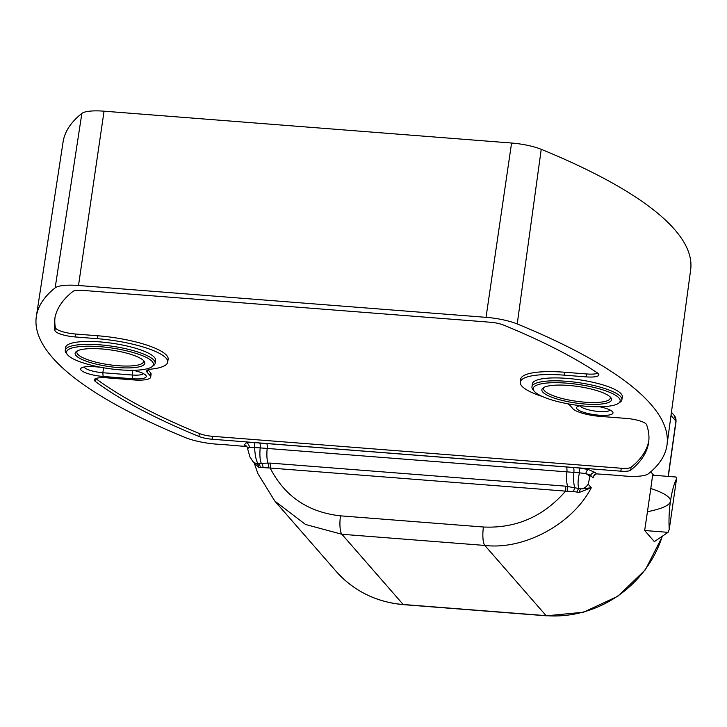 <?xml version="1.0" encoding="UTF-8"?>
<svg xmlns="http://www.w3.org/2000/svg" width="727" height="727" viewBox="0 0 727 727"><rect width="100%" height="100%" fill="white"/><g stroke="black" fill="none" stroke-linecap="round" stroke-linejoin="round"><path stroke-width="1.09" d="M143.901 360.919A35.205 8.342 8.2 0 1 144.073 361.128A35.205 8.342 8.2 0 1 117.71 367.526A35.205 8.342 8.2 0 1 76.081 355.612A35.205 8.342 8.2 0 1 76.489 351.386A35.205 8.342 8.2 0 1 110.786 349.96A35.205 8.342 8.2 0 1 143.901 360.919M77.444 350.823A33.687 7.979 -171.8 0 0 76.853 352.004A33.687 7.979 -171.8 0 0 77.753 354.276A33.687 7.979 -171.8 0 0 113.539 365.281A33.687 7.979 -171.8 0 0 143.546 361.619A33.687 7.979 -171.8 0 0 143.31 360.319M152.288 361.573A43.911 10.396 -171.8 0 0 100.353 346.715A43.911 10.396 -171.8 0 0 67.475 354.703A43.911 10.396 -171.8 0 0 67.693 354.958A43.911 10.396 -171.8 0 0 108.995 368.625A43.911 10.396 -171.8 0 0 151.779 366.853A43.911 10.396 -171.8 0 0 152.288 361.573M66.448 353.395A45.428 10.76 8.2 0 1 66.221 353.122A45.428 10.76 8.2 0 1 65.239 350.332A45.428 10.76 8.2 0 1 105.697 345.389A45.428 10.76 8.2 0 1 153.951 360.228A45.428 10.76 8.2 0 1 155.16 363.291A45.428 10.76 8.2 0 1 153.433 365.69L151.779 366.853M155.16 363.291L155.578 360.374A45.428 10.76 -171.8 0 0 154.378 357.32A45.428 10.76 -171.8 0 0 106.115 342.481A45.428 10.76 -171.8 0 0 65.657 347.415L65.239 350.332M610.625 397.378A35.205 8.342 8.2 0 1 610.798 397.587A35.205 8.342 8.2 0 1 584.435 403.994A35.205 8.342 8.2 0 1 542.805 392.08A35.205 8.342 8.2 0 1 543.205 387.854A35.205 8.342 8.2 0 1 577.511 386.419A35.205 8.342 8.2 0 1 610.625 397.378M544.169 387.291A33.687 7.979 -171.8 0 0 543.578 388.472A33.687 7.979 -171.8 0 0 544.468 390.744A33.687 7.979 -171.8 0 0 580.264 401.749A33.687 7.979 -171.8 0 0 610.271 398.078A33.687 7.979 -171.8 0 0 610.035 396.778M619.013 398.032A43.911 10.396 -171.8 0 0 567.078 383.184A43.911 10.396 -171.8 0 0 534.2 391.171A43.911 10.396 -171.8 0 0 534.418 391.426A43.911 10.396 -171.8 0 0 575.72 405.093A43.911 10.396 -171.8 0 0 618.504 403.312A43.911 10.396 -171.8 0 0 619.013 398.032M533.164 389.854A45.428 10.76 8.2 0 1 532.946 389.59A45.428 10.76 8.2 0 1 531.964 386.8A45.428 10.76 8.2 0 1 572.422 381.857A45.428 10.76 8.2 0 1 620.676 396.697A45.428 10.76 8.2 0 1 621.885 399.759A45.428 10.76 8.2 0 1 620.149 402.158L618.504 403.312M621.885 399.759L622.303 396.842A45.428 10.76 -171.8 0 0 621.094 393.78A45.428 10.76 -171.8 0 0 572.84 378.94A45.428 10.76 -171.8 0 0 532.382 383.883L531.964 386.8M599.684 406.766A18.411 4.362 8.2 0 1 612.597 411.836A18.411 4.362 8.2 0 1 599.012 415.199A18.411 4.362 8.2 0 1 577.256 406.747A18.411 4.362 8.2 0 1 580.346 405.693M580.055 405.748A15.367 3.644 -171.8 0 0 598.739 411.473A15.367 3.644 -171.8 0 0 610.189 410.083M542.424 396.533A57.669 13.659 8.2 0 1 520.259 382.166A57.669 13.659 8.2 0 1 564.061 375.15L586.307 376.886A16.53 3.917 -171.8 0 0 598.866 374.868A16.53 3.917 -171.8 0 0 597.421 372.924A587.389 139.121 -171.8 0 0 503.447 325.024A13.504 3.199 -171.8 0 0 490.307 322.234L82.787 290.391A13.504 3.199 -171.8 0 0 72.954 291.391A587.389 139.121 -171.8 0 0 54.725 319.071A587.389 139.121 -171.8 0 0 54.934 330.54A16.53 3.917 -171.8 0 0 75.09 336.946L97.336 338.682A57.669 13.659 8.2 0 1 167.692 362.155L168.137 359.247A57.697 13.668 -171.8 0 0 97.754 335.765L75.508 334.02A16.503 3.908 8.2 0 1 55.379 327.632A587.361 139.111 8.2 0 1 54.979 317.617M167.692 362.155A57.669 13.659 8.2 0 1 151.352 369.098A16.53 3.917 -171.8 0 0 146.663 371.088A16.53 3.917 -171.8 0 0 147.099 372.215L150.053 375.595A22.837 5.407 8.2 0 1 150.662 377.149A22.837 5.407 8.2 0 1 133.314 379.903L106.896 377.84A16.53 3.917 -171.8 0 0 94.346 379.839A16.53 3.917 -171.8 0 0 95.491 381.593A587.389 139.121 -171.8 0 0 198.944 436.445A13.504 3.199 -171.8 0 0 212.093 439.235L620.858 471.178A13.504 3.199 -171.8 0 0 630.7 470.178A587.389 139.121 -171.8 0 0 648.666 442.189A587.389 139.121 -171.8 0 0 646.557 424.65A16.53 3.917 -171.8 0 0 626.456 418.434L600.039 416.371A22.837 5.407 8.2 0 1 572.776 408.619L569.823 405.239A16.53 3.917 -171.8 0 0 567.814 403.803M150.662 377.149L151.107 374.232A22.864 5.416 -171.8 0 0 150.498 372.687L148.017 369.834M597.867 373.242A16.503 3.908 8.2 0 1 586.725 373.969L564.479 372.224A57.697 13.668 -171.8 0 0 520.65 379.249L520.259 382.166M254.114 442.579L578.956 467.961L588.261 469.488L595.204 472.523L596.376 473.868L619.422 475.494A32.061 7.597 8.2 0 0 648.502 473.695A605.954 143.51 -171.8 0 0 667.041 444.824A605.954 143.51 -171.8 0 0 517.224 323.96A32.061 7.597 -171.8 0 0 486.036 317.335L78.507 285.502A32.061 7.597 -171.8 0 0 55.152 287.856A605.954 143.51 -171.8 0 0 36.35 316.418A605.954 143.51 -171.8 0 0 185.131 437.49A32.061 7.597 8.2 0 0 221.835 444.433L245.208 446.433L244.036 445.088L246.299 442.77L254.114 442.579A4.544 1.172 -85.5 0 1 254.614 447.459C254.986 454.957 256.049 460.273 257.812 463.417L270.026 463.072L565.461 486.154L578.937 488.508C577.629 485.391 577.801 480.174 579.455 472.841L573.876 472.405A15.14 3.908 94.5 0 0 574.875 487.544A4.544 0.509 104.7 0 0 573.521 491.57L565.597 491.125A4.544 1.172 94.5 0 0 565.461 486.154M648.829 440.726A587.361 139.111 8.2 0 1 631.091 467.261A13.477 3.19 8.2 0 1 621.276 468.252L212.511 436.318A13.477 3.19 8.2 0 1 199.38 433.528A587.361 139.111 8.2 0 1 95.937 378.685A16.503 3.908 8.2 0 1 95.764 378.558M132.968 370.307A18.411 4.362 8.2 0 1 145.873 375.368A18.411 4.362 8.2 0 1 132.296 378.731L103.125 376.459A18.411 4.362 8.2 0 1 81.36 367.998A18.411 4.362 8.2 0 1 94.646 366.735L100.253 367.18M647.448 511.735L644.658 530.51L654.345 541.615L668.049 532.346L669.258 529.356A37.859 9.769 -85.5 0 1 670.458 501.294C670.976 497.313 664.423 493.051 650.792 488.499L647.448 511.735C662.161 508.746 669.831 505.265 670.458 501.294A37.859 9.769 -85.5 0 1 676.537 478.829L669.258 529.356M676.537 478.829L676.019 477.012L652.628 475.185L650.792 488.499M594.504 474.722L592.996 477.975L590.597 475.222L590.006 476.458L588.143 484.173L591.287 487.772C572.485 524.04 524.231 550.185 484.827 545.441L546.104 615.651A109.023 102.116 -41.1 0 0 662.279 536.244M650.747 471.823L653.746 475.267M667.041 444.824L690.65 269.862A604.364 143.137 -171.8 0 0 541.233 149.317A30.479 7.215 -171.8 0 0 511.581 143.028L104.052 111.186A30.479 7.215 -171.8 0 0 81.851 113.43A604.364 143.137 -171.8 0 0 63.095 141.91L36.35 316.418M483.419 527.011C516.061 528.511 543.451 516.552 565.597 491.125L270.162 468.034C284.702 496.332 308.139 512.271 340.49 515.843L483.419 527.011A15.14 3.908 94.5 0 0 484.827 545.441L341.899 534.272L305.531 524.485L274.806 501.057L336.128 571.331A109.023 102.116 -41.1 0 0 403.167 604.491L546.104 615.651A4.544 1.172 94.5 0 0 546.377 615.814L403.449 604.646C376.277 602.183 353.84 591.078 336.128 571.331M644.658 530.51L668.049 532.346M270.026 463.072A4.544 1.172 94.5 0 1 270.162 468.034L258.767 467.361L254.232 463.054L257.876 473.586L274.806 501.057M576.929 492.206A4.544 1.39 106.1 0 1 578.937 488.508L580.937 488.935L591.287 487.772L579.346 492.406L573.521 491.57M84.168 366.999A15.367 3.644 -171.8 0 0 102.843 372.733L132.014 375.005A15.367 3.644 -171.8 0 0 143.473 373.623M573.376 467.525A4.544 1.172 -85.5 0 1 573.876 472.405L260.193 447.896A15.14 3.908 94.5 0 0 261.193 463.035A4.544 2.654 81.9 0 1 263.047 467.316M596.376 473.868L593.523 476.112L592.996 477.975M259.693 443.016A4.544 1.172 -85.5 0 1 260.193 447.896L249.343 447.287A9.087 2.717 169.3 0 0 247.771 449.295L247.534 448.032M246.299 442.77A4.544 3.644 -100.9 0 1 249.343 447.287L247.762 448.441M258.767 467.361A4.544 3.708 93.6 0 0 256.522 463.59A9.087 8.506 138.9 0 1 252.569 461.118L254.186 462.981L257.812 463.417A4.544 3.317 78.1 0 1 260.411 467.47M595.204 472.523A4.544 4.253 -41.1 0 0 590.597 475.222L585.789 473.577A9.087 1.218 26.1 0 1 590.006 476.458M588.261 469.488A4.544 1.854 -75.6 0 0 585.789 473.577L579.455 472.841A4.544 1.172 -85.5 0 0 578.956 467.961M579.346 492.406A4.544 1.899 95 0 1 580.937 488.935A9.087 8.506 -41.1 0 0 588.143 484.173M75.508 334.02L75.09 336.946M97.754 335.765L97.336 338.682M147.417 370.143L147.099 372.215M150.498 372.687L150.053 375.595M564.479 372.224L564.061 375.15M586.725 373.969L586.307 376.886M621.276 468.252L620.858 471.178M212.511 436.318L212.093 439.235M631.091 467.261L630.7 470.178M95.937 378.685L95.491 381.593M199.38 433.528L198.944 436.445M55.379 327.632L54.934 330.54M55.152 287.856L81.851 113.43M78.507 285.502L104.052 111.186M517.224 323.96L541.233 149.317M486.036 317.335L511.581 143.028M668.158 476.394L675.928 421.097L671.003 415.453M340.49 515.843A15.14 3.908 94.5 0 0 341.899 534.272L403.167 604.491A4.544 1.172 94.5 0 0 403.449 604.646M676.055 421.406A4.544 1.081 -172 0 0 675.928 421.097A7.57 7.088 138.9 0 0 674.338 415.571L676.055 421.406L668.322 476.412M132.687 370.307L132.296 378.731M103.552 367.78L102.843 372.733L103.125 376.459M266.682 443.561A4.544 1.172 -85.5 0 1 267.182 448.459A15.14 3.908 94.5 0 0 267.909 462.945A4.544 1.49 91.7 0 1 268.436 467.725M566.388 466.979A4.544 1.172 -85.5 0 1 566.887 471.878A15.14 3.908 94.5 0 0 567.614 486.363A4.544 0.845 97.1 0 1 567.423 491.079M252.569 461.118L252.569 461.118C248.725 454.43 251.06 460.591 247.771 449.295M244.036 445.088A4.544 4.253 138.9 0 1 246.826 446.469L247.543 448.041M67.475 354.703L66.221 353.122M534.2 391.171L532.946 389.59M662.551 536.063L645.394 569.741L617.932 596.204L583.527 612.216L546.377 615.814M671.439 412.245L674.338 415.571"/></g></svg>
